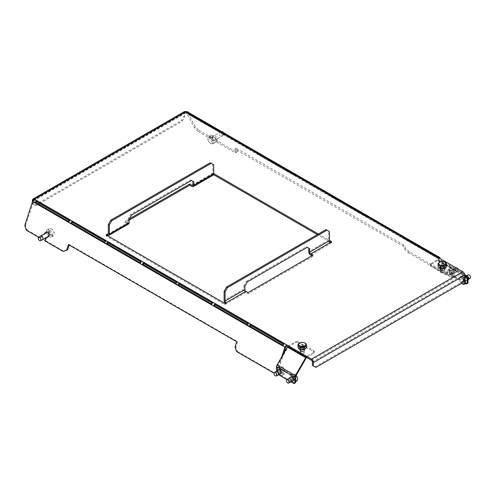 <?xml version="1.0" encoding="UTF-8"?>
<svg xmlns="http://www.w3.org/2000/svg" width="495" height="495" viewBox="0 0 495 495"><rect width="100%" height="100%" fill="white"/><g stroke="black" fill="none" stroke-linecap="round" stroke-linejoin="round"><path stroke-width="0.37" stroke-dasharray="2.48 1.86" d="M46.598 232.539A4.195 2.425 -120 0 0 49.463 236.734A4.195 2.425 -120 0 0 51.56 236.944A4.195 2.425 -120 0 0 52.204 233.578A4.195 2.425 -120 0 0 49.463 229.878A4.195 2.425 -120 0 0 47.365 229.674A4.195 2.425 -120 0 0 46.561 232.347M51.319 235.663A4.195 2.425 -120 0 0 53.417 235.874A4.195 2.425 -120 0 0 54.289 233.949A4.195 2.425 -120 0 0 51.319 228.808L51.319 228.808A4.195 2.425 -120 0 0 49.222 228.603A4.195 2.425 -120 0 0 48.578 231.963A4.195 2.425 -120 0 0 51.319 235.663M49.463 235.02A2.098 1.213 60 0 1 48.095 233.17A2.098 1.213 60 0 1 48.417 231.487A2.098 1.213 60 0 1 49.463 231.592A2.098 1.213 60 0 1 50.837 233.442A2.098 1.213 60 0 1 50.515 235.125A2.098 1.213 60 0 1 49.463 235.02M42.539 239.722A2.098 1.213 60 0 1 41.549 239.592A2.098 1.213 60 0 1 40.194 237.792A2.098 1.213 60 0 1 40.441 236.096M51.814 229.092L51.319 228.808L51.814 229.092A3.496 2.017 60 0 1 54.289 233.38A3.496 2.017 60 0 1 51.814 234.809A3.496 2.017 60 0 1 49.339 230.522A3.496 2.017 60 0 1 51.814 229.092M212.732 142.473A4.195 2.425 60 0 1 209.985 138.773A4.195 2.425 60 0 1 210.629 135.413A4.195 2.425 60 0 1 212.732 135.618A4.195 2.425 60 0 1 215.474 139.318A4.195 2.425 60 0 1 214.83 142.684A4.195 2.425 60 0 1 212.732 142.473M210.876 143.544L210.876 143.544A4.195 2.425 60 0 1 207.906 138.402A4.195 2.425 60 0 1 208.779 136.484A4.195 2.425 60 0 1 210.876 136.688A4.195 2.425 60 0 1 213.617 140.388A4.195 2.425 60 0 1 212.974 143.754A4.195 2.425 60 0 1 210.876 143.544L210.381 143.259A3.496 2.017 -120 0 0 212.856 141.83A3.496 2.017 -120 0 0 210.381 137.548A3.496 2.017 -120 0 0 207.906 138.977A3.496 2.017 -120 0 0 210.381 143.259L210.876 143.544M212.732 140.759A2.098 1.213 -120 0 0 213.778 140.865A2.098 1.213 -120 0 0 214.1 139.182A2.098 1.213 -120 0 0 212.732 137.332A2.098 1.213 -120 0 0 211.681 137.226A2.098 1.213 -120 0 0 211.359 138.909A2.098 1.213 -120 0 0 212.732 140.759M220.646 136.193A2.098 1.213 -120 0 0 221.698 136.292A2.098 1.213 -120 0 0 221.748 136.261A2.098 1.213 -120 0 0 222.001 134.56A2.098 1.213 -120 0 0 220.646 132.765A2.098 1.213 -120 0 0 219.656 132.629A2.098 1.213 -120 0 0 219.594 132.66A2.098 1.213 -120 0 0 219.273 134.343A2.098 1.213 -120 0 0 220.646 136.193M223.431 132.567A1.887 1.089 60 0 1 223.616 134.937A1.887 1.089 60 0 1 222.626 134.875A1.887 1.089 60 0 1 221.376 133.167A1.887 1.089 60 0 1 221.735 131.67A1.887 1.089 60 0 1 221.741 131.664L219.656 132.629M280.263 374.845A4.195 2.425 -120 0 0 282.36 375.049A4.195 2.425 -120 0 0 283.004 371.683A4.195 2.425 -120 0 0 280.263 367.989A4.195 2.425 -120 0 0 278.165 367.779A4.195 2.425 -120 0 0 277.522 371.145A4.195 2.425 -120 0 0 280.263 374.845M282.119 373.768A4.195 2.425 -120 0 0 284.217 373.979A4.195 2.425 -120 0 0 285.089 372.054A4.195 2.425 -120 0 0 282.119 366.913L282.119 366.913A4.195 2.425 -120 0 0 280.022 366.708A4.195 2.425 -120 0 0 279.378 370.074A4.195 2.425 -120 0 0 282.119 373.768M280.263 373.131A2.098 1.213 60 0 1 278.889 371.281A2.098 1.213 60 0 1 279.211 369.598A2.098 1.213 60 0 1 280.263 369.703A2.098 1.213 60 0 1 281.636 371.547A2.098 1.213 60 0 1 281.315 373.23A2.098 1.213 60 0 1 280.263 373.131M278.289 374.975A2.098 1.213 60 0 1 277.293 374.845A2.098 1.213 60 0 1 275.938 373.044A2.098 1.213 60 0 1 276.191 371.343M282.614 367.203L282.119 366.913L282.614 367.203A3.496 2.017 60 0 1 285.089 371.485A3.496 2.017 60 0 1 282.614 372.914A3.496 2.017 60 0 1 280.139 368.627A3.496 2.017 60 0 1 282.614 367.203M294.859 377.58A4.195 2.425 -120 0 0 292.632 375.13A4.195 2.425 -120 0 0 290.534 374.919A4.195 2.425 -120 0 0 289.891 378.285A4.195 2.425 -120 0 0 292.632 381.985A4.195 2.425 -120 0 0 294.729 382.19A4.195 2.425 -120 0 0 294.859 382.109M296.09 375.519A4.195 2.425 -120 0 0 294.488 374.059A4.195 2.425 -120 0 0 292.39 373.849A4.195 2.425 -120 0 0 291.747 377.215A4.195 2.425 -120 0 0 294.488 380.909A4.195 2.425 -120 0 0 296.585 381.119M297.458 378.625A3.496 2.017 60 0 1 294.983 380.055A3.496 2.017 60 0 1 292.508 375.773A3.496 2.017 60 0 1 294.983 374.344L294.488 374.059L294.983 374.344A3.496 2.017 60 0 1 296.171 375.377M292.632 380.271A2.098 1.213 60 0 1 291.258 378.421A2.098 1.213 60 0 1 291.58 376.738A2.098 1.213 60 0 1 292.632 376.844A2.098 1.213 60 0 1 294.005 378.694A2.098 1.213 60 0 1 293.683 380.37A2.098 1.213 60 0 1 292.632 380.271M290.658 382.115A2.098 1.213 60 0 1 289.662 381.985A2.098 1.213 60 0 1 288.307 380.185A2.098 1.213 60 0 1 288.56 378.483M298.058 347.119A4.195 2.425 180 0 1 300.651 344.879A4.195 2.425 180 0 1 305.223 345.405A4.195 2.425 180 0 1 306.454 347.119M303.738 346.265A2.098 1.213 0 0 0 301.449 345.999A2.098 1.213 0 0 0 300.156 347.119A2.098 1.213 0 0 0 300.768 347.979A2.098 1.213 0 0 0 303.058 348.239A2.098 1.213 0 0 0 304.357 347.119A2.098 1.213 0 0 0 303.738 346.265M303.738 349.693A2.098 1.213 0 0 0 301.449 349.427A2.098 1.213 0 0 0 300.156 350.547A2.098 1.213 0 0 0 300.162 350.615A2.098 1.213 0 0 0 300.768 351.407A2.098 1.213 0 0 0 303.008 351.679A2.098 1.213 0 0 0 304.351 350.615A2.098 1.213 0 0 0 304.357 350.547A2.098 1.213 0 0 0 303.738 349.693M299.289 343.264A4.195 2.425 180 0 1 305.223 343.264M303.59 352.063A1.887 1.089 180 0 1 304.14 352.892A1.887 1.089 180 0 1 302.934 353.851A1.887 1.089 180 0 1 300.917 353.603A1.887 1.089 180 0 1 300.366 352.892A1.887 1.089 180 0 1 301.486 351.84A1.887 1.089 180 0 1 303.59 352.063M303.887 348.406A2.308 1.33 0 0 0 301.368 348.115A2.308 1.33 0 0 0 299.945 349.346A2.308 1.33 0 0 0 300.62 350.293A2.308 1.33 0 0 0 303.138 350.578A2.308 1.33 0 0 0 304.561 349.346A2.308 1.33 0 0 0 303.887 348.406M300.62 351.32A2.308 1.33 180 0 1 299.945 350.38A2.308 1.33 180 0 1 301.368 349.142A2.308 1.33 180 0 1 303.887 349.433A2.308 1.33 180 0 1 304.561 350.38A2.308 1.33 180 0 1 303.138 351.611A2.308 1.33 180 0 1 300.62 351.32M300.917 349.26A1.887 1.089 180 0 1 300.366 348.492A1.887 1.089 180 0 1 301.529 347.484A1.887 1.089 180 0 1 303.59 347.719A1.887 1.089 180 0 1 304.147 348.492A1.887 1.089 180 0 1 302.977 349.501A1.887 1.089 180 0 1 300.917 349.26M303.59 349.606A1.887 1.089 0 0 0 301.529 349.371A1.887 1.089 0 0 0 300.366 350.38A1.887 1.089 0 0 0 300.917 351.147A1.887 1.089 0 0 0 302.977 351.382A1.887 1.089 0 0 0 304.147 350.38A1.887 1.089 0 0 0 303.59 349.606M280.263 369.53A2.308 1.33 -120 0 0 279.112 369.412A2.308 1.33 -120 0 0 278.759 371.262A2.308 1.33 -120 0 0 280.263 373.298A2.308 1.33 -120 0 0 281.42 373.409A2.308 1.33 -120 0 0 281.773 371.559A2.308 1.33 -120 0 0 280.263 369.53M280.09 373.935A2.308 1.33 60 0 1 279.526 373.725A2.308 1.33 60 0 1 277.992 370.303M292.632 376.67A2.308 1.33 -120 0 0 291.481 376.553A2.308 1.33 -120 0 0 291.128 378.403A2.308 1.33 -120 0 0 292.632 380.438A2.308 1.33 -120 0 0 293.789 380.556A2.308 1.33 -120 0 0 294.141 378.706A2.308 1.33 -120 0 0 292.632 376.67M292.458 381.076A2.308 1.33 60 0 1 291.895 380.865A2.308 1.33 60 0 1 290.361 377.444M295.169 382.944A2.098 1.213 60 0 1 294.203 382.882L293.461 383.316M276.556 371.132L276.556 371.844A2.098 1.213 -120 0 0 277.955 374.362L278.697 373.935A2.098 1.213 60 0 1 277.299 371.411L277.299 366.269A1.398 0.811 -60 0 1 277.59 365.291L287.923 347.385A1.398 0.811 -60 0 1 288.622 346.649L295.329 342.781A2.098 1.213 180 0 1 298.299 342.781L298.299 341.921A2.098 1.213 0 0 0 295.329 341.921L288.622 345.795A2.45 1.417 120 0 0 287.731 346.593M291.023 381.905L287.007 379.585M278.654 374.764L277.955 374.362M294.203 382.882L278.697 373.935M298.299 342.781L313.632 351.636A2.098 1.213 180 0 1 314.251 352.489A2.098 1.213 180 0 1 313.632 353.35L313.632 352.489A2.098 1.213 0 0 0 314.251 351.636A2.098 1.213 0 0 0 313.632 350.776L298.299 341.921M313.632 352.489L306.931 356.363L288.622 345.795M306.04 357.161A2.45 1.417 -60 0 1 306.931 356.363M306.591 357.483A1.398 0.811 -60 0 1 306.931 357.217L313.632 353.35M467.274 281.284A4.195 2.425 60 0 1 466.408 283.072A4.195 2.425 60 0 1 464.31 282.868A4.195 2.425 60 0 1 461.569 279.168A4.195 2.425 60 0 1 462.212 275.802A4.195 2.425 60 0 1 464.31 276.012A4.195 2.425 60 0 1 467.274 281.018M462.454 283.938A4.195 2.425 60 0 1 459.484 278.796A4.195 2.425 60 0 1 460.356 276.872A4.195 2.425 60 0 1 462.454 277.082A4.195 2.425 60 0 1 464.471 279.161M464.31 281.154A2.098 1.213 -120 0 0 465.356 281.259A2.098 1.213 -120 0 0 465.677 279.576A2.098 1.213 -120 0 0 464.31 277.726A2.098 1.213 -120 0 0 463.258 277.621A2.098 1.213 -120 0 0 462.936 279.304A2.098 1.213 -120 0 0 464.31 281.154M467.008 275.882A2.098 1.213 -120 0 0 466.284 275.876A2.098 1.213 -120 0 0 466.228 275.907A2.098 1.213 -120 0 0 465.906 277.59A2.098 1.213 -120 0 0 467.28 279.44A2.098 1.213 -120 0 0 468.326 279.545M463.902 280.145A3.496 2.017 -120 0 0 461.959 277.936A3.496 2.017 -120 0 0 459.484 279.366A3.496 2.017 -120 0 0 461.507 283.344M470.25 278.184A1.887 1.089 60 0 1 469.254 278.122A1.887 1.089 60 0 1 468.01 276.414A1.887 1.089 60 0 1 468.363 274.917M451.941 275.727A4.195 2.425 60 0 1 449.2 272.027A4.195 2.425 60 0 1 449.844 268.661A4.195 2.425 60 0 1 451.941 268.872A4.195 2.425 60 0 1 454.682 272.572A4.195 2.425 60 0 1 454.039 275.932A4.195 2.425 60 0 1 451.941 275.727M450.085 276.798L450.085 276.798A4.195 2.425 60 0 1 447.115 271.656A4.195 2.425 60 0 1 447.987 269.732A4.195 2.425 60 0 1 450.085 269.942A4.195 2.425 60 0 1 452.826 273.642A4.195 2.425 60 0 1 452.183 277.002A4.195 2.425 60 0 1 450.085 276.798L449.59 276.513A3.496 2.017 -120 0 0 452.065 275.084A3.496 2.017 -120 0 0 449.59 270.796A3.496 2.017 -120 0 0 447.115 272.225A3.496 2.017 -120 0 0 449.59 276.513L450.085 276.798M451.941 274.013A2.098 1.213 -120 0 0 452.993 274.112A2.098 1.213 -120 0 0 453.315 272.436A2.098 1.213 -120 0 0 451.941 270.586A2.098 1.213 -120 0 0 450.889 270.48A2.098 1.213 -120 0 0 450.568 272.163A2.098 1.213 -120 0 0 451.941 274.013M454.911 272.3A2.098 1.213 -120 0 0 455.957 272.399A2.098 1.213 -120 0 0 456.013 272.368A2.098 1.213 -120 0 0 456.266 270.666A2.098 1.213 -120 0 0 454.911 268.872A2.098 1.213 -120 0 0 453.915 268.736A2.098 1.213 -120 0 0 453.859 268.766A2.098 1.213 -120 0 0 453.538 270.449A2.098 1.213 -120 0 0 454.911 272.3M457.782 268.816A1.887 1.089 60 0 1 457.881 271.043A1.887 1.089 60 0 1 456.885 270.982A1.887 1.089 60 0 1 455.641 269.274A1.887 1.089 60 0 1 455.994 267.776M438.118 266.254A4.195 2.425 180 0 1 440.711 264.014A4.195 2.425 180 0 1 445.283 264.54A4.195 2.425 180 0 1 446.515 266.254M439.35 262.399A4.195 2.425 180 0 1 445.283 262.399M440.835 267.114A2.098 1.213 0 0 0 443.124 267.374A2.098 1.213 0 0 0 444.417 266.254A2.098 1.213 0 0 0 443.805 265.4A2.098 1.213 0 0 0 441.515 265.134A2.098 1.213 0 0 0 440.216 266.254A2.098 1.213 0 0 0 440.835 267.114M440.835 270.542A2.098 1.213 0 0 0 443.068 270.815A2.098 1.213 0 0 0 444.411 269.75A2.098 1.213 0 0 0 444.417 269.682A2.098 1.213 0 0 0 443.805 268.828A2.098 1.213 0 0 0 441.515 268.562A2.098 1.213 0 0 0 440.216 269.682A2.098 1.213 0 0 0 440.222 269.75A2.098 1.213 0 0 0 440.835 270.542M440.983 272.739A1.887 1.089 180 0 1 440.432 272.027A1.887 1.089 180 0 1 441.546 270.975A1.887 1.089 180 0 1 443.656 271.198A1.887 1.089 180 0 1 444.207 272.027A1.887 1.089 180 0 1 442.994 272.986A1.887 1.089 180 0 1 440.983 272.739M440.686 269.428A2.308 1.33 0 0 0 443.198 269.713A2.308 1.33 0 0 0 444.628 268.482A2.308 1.33 0 0 0 443.953 267.541A2.308 1.33 0 0 0 441.435 267.251A2.308 1.33 0 0 0 440.012 268.482A2.308 1.33 0 0 0 440.686 269.428M443.953 268.568A2.308 1.33 180 0 1 444.628 269.515A2.308 1.33 180 0 1 443.198 270.746A2.308 1.33 180 0 1 440.686 270.456A2.308 1.33 180 0 1 440.012 269.515A2.308 1.33 180 0 1 441.435 268.278A2.308 1.33 180 0 1 443.953 268.568M443.656 266.854A1.887 1.089 180 0 1 444.207 267.628A1.887 1.089 180 0 1 443.044 268.637A1.887 1.089 180 0 1 440.983 268.395A1.887 1.089 180 0 1 440.426 267.628A1.887 1.089 180 0 1 441.596 266.619A1.887 1.089 180 0 1 443.656 266.854M440.983 270.282A1.887 1.089 0 0 0 443.044 270.517A1.887 1.089 0 0 0 444.207 269.515A1.887 1.089 0 0 0 443.656 268.742A1.887 1.089 0 0 0 441.596 268.507A1.887 1.089 0 0 0 440.426 269.515A1.887 1.089 0 0 0 440.983 270.282M464.31 277.553A2.308 1.33 60 0 1 465.814 279.588A2.308 1.33 60 0 1 465.461 281.438A2.308 1.33 60 0 1 464.31 281.327A2.308 1.33 60 0 1 462.8 279.291A2.308 1.33 60 0 1 463.153 277.441A2.308 1.33 60 0 1 464.31 277.553M465.046 280.894A2.308 1.33 -120 0 0 466.203 281.012A2.308 1.33 -120 0 0 466.556 279.161A2.308 1.33 -120 0 0 465.046 277.126A2.308 1.33 -120 0 0 463.895 277.014A2.308 1.33 -120 0 0 463.543 278.864A2.308 1.33 -120 0 0 465.046 280.894M451.941 270.412A2.308 1.33 60 0 1 453.445 272.448A2.308 1.33 60 0 1 453.092 274.298A2.308 1.33 60 0 1 451.941 274.187A2.308 1.33 60 0 1 450.431 272.151A2.308 1.33 60 0 1 450.784 270.301A2.308 1.33 60 0 1 451.941 270.412M452.678 273.754A2.308 1.33 -120 0 0 453.835 273.871A2.308 1.33 -120 0 0 454.187 272.021A2.308 1.33 -120 0 0 452.678 269.985A2.308 1.33 -120 0 0 451.527 269.868A2.308 1.33 -120 0 0 451.174 271.718A2.308 1.33 -120 0 0 452.678 273.754M448.971 272.3A2.098 1.213 -120 0 0 450.37 274.818L451.112 274.391A2.098 1.213 60 0 1 449.714 271.873L448.971 272.3L448.971 267.151A1.398 0.811 120 0 0 448.68 266.514L456.65 271.112A1.398 0.811 120 0 0 455.951 271.186L449.243 275.053A2.098 1.213 180 0 1 446.273 275.053L446.273 274.199A2.098 1.213 0 0 0 449.243 274.199L455.951 270.326A2.45 1.417 -60 0 1 457.17 270.202L464.749 274.577M467.583 283.4A2.098 1.213 60 0 1 466.618 283.344L465.875 283.771L450.37 274.818M451.112 274.391L466.618 283.344M446.273 275.053L430.941 266.199A2.098 1.213 180 0 1 430.322 265.345A2.098 1.213 180 0 1 430.941 264.485L430.941 263.631A2.098 1.213 0 0 0 430.322 264.485A2.098 1.213 0 0 0 430.941 265.345L446.273 274.199M430.941 263.631L437.642 259.757L455.951 270.326M449.714 271.873L449.714 266.725A2.45 1.417 120 0 0 449.206 265.605L438.867 259.634A2.45 1.417 120 0 0 437.642 259.757M449.206 265.605L467.509 276.173L449.206 265.605M448.68 266.514L438.341 260.543A1.398 0.811 120 0 0 437.642 260.611L430.941 264.485M247.364 281.865L246.374 281.296L243.899 285.578L244.889 286.153M308.713 248.162L306.238 246.733L246.374 281.296M243.899 285.578L243.899 289.006A2.797 1.615 -120 0 0 245.879 292.434L248.113 293.721L312.92 256.305L311.93 255.736M326.026 229.593L328.501 231.023L328.501 240.162A2.797 1.615 -120 0 0 330.481 243.59L331.718 242.878L330.728 242.303M248.113 292.582L248.113 293.721M131.59 215.028L130.6 214.453L128.131 218.74L129.121 219.31M191.454 180.465L190.47 179.895L130.6 214.453M306.238 246.733L307.228 247.302M190.47 179.895L192.939 181.319M210.257 162.756L213.722 164.755M328.501 231.023L329.491 231.592M33.388 204.317L35.857 205.741L32.398 203.742L33.388 204.317L33.388 200.89A1.398 0.811 60 0 1 33.672 200.246A1.398 0.811 60 0 1 34.372 200.314L286.698 345.993M315.884 367.414L312.419 365.415M314.894 366.844L461.34 282.292L462.33 282.868M438.087 257.443L438.087 258.588L462.825 272.869A1.398 0.811 60 0 1 463.815 274.583L463.815 278.011L461.34 282.292M35.857 205.741L38.53 204.2M39.674 203.538L182.302 121.195L184.777 116.907L184.777 113.479A1.398 0.811 60 0 1 185.068 112.841A1.398 0.811 60 0 1 185.767 112.909A1.398 0.811 -60 0 1 186.467 112.841A1.398 0.811 -60 0 1 186.665 113.052L194.492 127.92L198.012 131.336L198.91 130.333L195.389 126.924L194.492 127.92M34.867 205.171L181.312 120.625L182.302 121.195M464.805 278.58L463.815 278.011M184.777 116.907L183.787 116.337L181.312 120.625M302.921 349.934L304.406 349.074A2.308 1.33 0 0 0 305.081 348.134A2.308 1.33 0 0 0 303.658 346.902A2.308 1.33 0 0 0 301.139 347.193L299.654 348.047A2.308 1.33 0 0 0 298.98 348.994A2.308 1.33 0 0 0 300.409 350.225A2.308 1.33 0 0 0 302.921 349.934L302.921 348.789A2.308 1.33 180 0 1 300.409 349.08A2.308 1.33 180 0 1 298.98 347.849A2.308 1.33 180 0 1 299.654 346.908L301.139 346.048A2.308 1.33 180 0 1 303.658 345.757A2.308 1.33 180 0 1 305.081 346.989A2.308 1.33 180 0 1 304.406 347.936L302.921 348.789M443.433 268.81L444.912 267.956A2.308 1.33 0 0 0 445.593 267.015A2.308 1.33 0 0 0 444.164 265.784A2.308 1.33 0 0 0 441.651 266.069L440.166 266.929A2.308 1.33 0 0 0 439.492 267.869A2.308 1.33 0 0 0 440.915 269.101A2.308 1.33 0 0 0 443.433 268.81L443.433 267.671A2.308 1.33 180 0 1 440.915 267.956A2.308 1.33 180 0 1 439.492 266.725A2.308 1.33 180 0 1 440.166 265.784L441.651 264.93A2.308 1.33 180 0 1 444.164 264.639A2.308 1.33 180 0 1 445.593 265.871A2.308 1.33 180 0 1 444.912 266.811L443.433 267.671M403.741 237.328L403.221 238.021A1.398 0.811 120 0 0 403.085 237.903A1.398 0.811 120 0 0 402.522 237.909L435.736 257.084L435.872 255.878M402.522 237.909L402.658 236.697M283.944 343.592L284.081 344.644L283.301 344.198M282.67 345.151L283.381 345.56A1.398 0.811 -60 0 1 284.081 344.644M283.381 345.56L282.546 345.423M436.677 255.754L437.271 256.094L436.435 257.196L403.221 238.021M435.736 257.084A1.398 0.811 -60 0 1 436.305 257.084A1.398 0.811 -60 0 1 436.435 257.196M368.051 216.717L367.525 217.41A1.398 0.811 120 0 0 367.395 217.299A1.398 0.811 120 0 0 366.832 217.299L400.047 236.48L400.183 235.267M366.832 217.299L366.962 216.092M248.255 322.988L248.385 324.039L247.611 323.594M246.98 324.547L247.686 324.955A1.398 0.811 -60 0 1 248.385 324.039M247.686 324.955L246.856 324.819M400.987 235.15L401.575 235.49L400.746 236.591L367.525 217.41M400.047 236.48A1.398 0.811 -60 0 1 400.61 236.48A1.398 0.811 -60 0 1 400.746 236.591M332.362 196.113L331.836 196.806A1.398 0.811 120 0 0 331.706 196.694A1.398 0.811 120 0 0 331.136 196.694L364.357 215.876L364.487 214.663M331.136 196.694L331.273 195.488M212.559 302.377L212.695 303.435L211.916 302.983M211.291 303.942L211.996 304.351A1.398 0.811 -60 0 1 212.695 303.435M211.996 304.351L211.167 304.215M365.291 214.545L365.885 214.886L365.056 215.981L331.836 196.806M364.357 215.876A1.398 0.811 -60 0 1 364.92 215.87A1.398 0.811 -60 0 1 365.056 215.981M296.672 175.508L296.146 176.201A1.398 0.811 120 0 0 296.016 176.09A1.398 0.811 120 0 0 295.447 176.09L328.668 195.265L328.798 194.059M295.447 176.09L295.583 174.877M176.87 281.773L177.006 282.831L176.226 282.379M175.601 283.338L176.307 283.746A1.398 0.811 -60 0 1 177.006 282.831M176.307 283.746L175.478 283.604M329.602 193.935L330.196 194.281L329.361 195.376L296.146 176.201M328.668 195.265A1.398 0.811 -60 0 1 329.231 195.265A1.398 0.811 -60 0 1 329.361 195.376M260.976 154.904L260.457 155.597A1.398 0.811 120 0 0 260.321 155.48A1.398 0.811 120 0 0 259.757 155.486L292.972 174.661L293.108 173.454M259.757 155.486L259.894 154.273M141.18 261.168L141.316 262.22L140.537 261.775M139.906 262.727L140.617 263.136A1.398 0.811 -60 0 1 141.316 262.22M140.617 263.136L139.782 263M293.912 173.33L294.506 173.671L293.671 174.772L260.457 155.597M292.972 174.661A1.398 0.811 -60 0 1 293.541 174.661A1.398 0.811 -60 0 1 293.671 174.772M225.287 134.293L224.761 134.987A1.398 0.811 120 0 0 224.631 134.875A1.398 0.811 120 0 0 224.068 134.875L257.282 154.056L257.419 152.844M224.068 134.875L224.198 133.669M105.491 240.564L105.621 241.616L104.847 241.17M104.216 242.123L104.921 242.531A1.398 0.811 -60 0 1 105.621 241.616M104.921 242.531L104.092 242.395M258.223 152.726L258.811 153.066L257.982 154.168L224.761 134.987M257.282 154.056A1.398 0.811 -60 0 1 257.846 154.05A1.398 0.811 -60 0 1 257.982 154.168M189.597 113.689L189.071 114.382A1.398 0.811 120 0 0 188.942 114.271A1.398 0.811 120 0 0 188.372 114.271L221.593 133.452L221.729 132.239M188.372 114.271L188.508 113.064M69.795 219.953L69.931 221.011L69.158 220.56M68.527 221.519L69.232 221.927A1.398 0.811 -60 0 1 69.931 221.011M69.232 221.927L68.403 221.785M222.527 132.122L223.121 132.462L222.292 133.557L189.071 114.382M221.593 133.452A1.398 0.811 -60 0 1 222.156 133.446A1.398 0.811 -60 0 1 222.292 133.557M447.709 272.596L446.286 273.153L445.389 274.156L446.818 273.599L447.709 272.596L440.451 258.805M409.179 251.732L405.659 248.317L403.988 245.143L235.775 148.024L237.445 151.204L236.016 151.761L235.119 152.757L236.548 152.2L234.878 149.026L403.091 246.145L404.762 249.319L408.282 252.735L409.179 251.732L446.286 273.153M404.762 249.319L405.659 248.317M403.091 246.145L403.988 245.143M234.878 149.026L235.775 148.024M236.548 152.2L237.445 151.204M217.491 141.063L216.866 139.875L217.262 138.662A2.481 0.693 -138.1 0 0 215.721 136.459A2.481 0.693 -138.1 0 0 213.524 135.42A2.481 0.693 -138.1 0 0 213.481 135.494L212.578 138.229L211.681 139.225L212.584 136.496A2.481 0.693 41.9 0 1 212.627 136.422A2.481 0.693 41.9 0 1 214.824 137.462A2.481 0.693 41.9 0 1 216.371 139.658L215.969 140.871L216.593 142.065L217.491 141.063L236.016 151.761M215.969 140.871L216.866 139.875M34.372 199.176L34.372 200.314L185.767 112.909L185.767 111.765M187.166 111.629A2.797 1.615 -60 0 1 187.562 112.049L439.882 257.728M195.389 126.924L187.562 112.049M408.282 252.735L445.389 274.156M216.593 142.065L235.119 152.757M198.012 131.336L211.681 139.225M446.818 273.599L438.985 258.73A1.398 0.811 120 0 0 438.787 258.52A1.398 0.811 120 0 0 438.087 258.588L185.767 112.909M44.76 240.787L45.658 240.756L46.282 238.838L48.869 236.363A2.481 1.906 -92.2 0 0 49.512 233.553A2.481 1.906 -92.2 0 0 47.625 231.87A2.481 1.906 -92.2 0 0 47.18 231.957M46.282 238.838L45.385 238.875M236.443 351.456L237.34 351.425L235.917 346.803L237.588 341.692L69.374 244.579L69.22 245.044M69.374 244.579L68.477 244.61M237.588 341.692L236.69 341.729M235.917 346.803L235.02 346.834M275.158 372.073L277.967 371.083L274.143 372.859M26.179 230.064L27.076 230.026L25.647 225.404L24.75 225.442M46.004 232.879L40.745 237.916L39.848 237.953L43.838 234.135M283.765 353.387L277.967 371.083M277.07 371.114L281.717 356.926M38.728 237.309L39.848 237.953M27.076 230.026L40.745 237.916M45.658 240.756L64.183 251.448M237.34 351.425L274.447 372.846M25.647 225.404L33.481 201.496A1.398 0.811 -60 0 1 34.372 200.314M312.92 255.16L312.92 256.305M128.131 218.74L128.131 222.168A1.398 0.811 60 0 1 127.84 222.806A1.398 0.811 60 0 1 127.141 222.738L124.907 221.451L124.907 222.595L127.141 223.882A2.797 1.615 -120 0 0 128.539 224.018M124.907 221.451L129.368 218.877M129.121 220.164L124.907 222.595M107.099 235.447L106.116 236.022L224.854 304.574L226.091 303.862A2.797 1.615 60 0 1 225.274 303.188M213.574 174.667L212.98 174.32L211.742 175.038A2.797 1.615 -120 0 0 213.141 175.174M329.825 241.783L317.369 234.593M212.732 164.185L212.732 173.324A1.398 0.811 60 0 1 212.442 173.962A1.398 0.811 60 0 1 211.742 173.894L212.98 173.182L213.722 173.609M318.359 234.024L329.491 240.446M310.693 255.018L330.481 243.59L330.481 242.445M226.091 302.717L226.091 303.862L245.879 292.434M331.718 241.733L331.718 242.878M212.732 173.324L192.939 184.746L211.742 173.894L211.742 175.038L191.949 186.46M106.116 234.878L106.116 236.022M224.854 303.429L224.854 304.574M212.98 173.182L212.98 174.32M32.398 202.096L32.398 203.742M184.369 111.629A2.797 1.615 -120 0 0 183.787 112.909L183.787 116.337M198.91 130.333L212.578 138.229M277.299 371.411L276.556 371.844M295.602 376.837L277.299 366.269M295.329 341.921L295.329 342.781M313.632 351.636L313.632 350.776M295.892 375.86L277.59 365.291M306.232 357.959L287.923 347.385M306.931 357.217L288.622 346.649M448.971 267.151L464.805 276.297M449.243 274.199L449.243 275.053M430.941 266.199L430.941 265.345M449.714 266.725L468.016 277.293M437.642 260.611L455.951 271.186M243.899 289.006L224.111 300.434M328.501 240.162L308.713 251.59M312.419 361.987L463.815 274.583M33.388 200.89L184.777 113.479M304.406 347.936L304.406 349.074M301.139 346.048L301.139 347.193M299.654 346.908L299.654 348.047M444.912 266.811L444.912 267.956M441.651 264.93L441.651 266.069M440.166 265.784L440.166 266.929M216.371 139.658L217.262 138.662M212.584 136.496L213.481 135.494M186.665 113.052L438.985 258.73M48.869 236.363L47.972 236.4M33.481 201.496L285.801 347.168M311.435 360.273L462.825 272.869M127.141 223.882L107.347 235.304M127.141 222.738L128.131 222.168M32.398 200.314L183.787 112.909M51.56 236.944L53.417 235.874M48.417 231.487L47.44 232.056M54.289 233.38L54.289 233.949M50.515 235.125L47.464 236.888M47.365 229.674L49.222 228.603M210.629 135.413L208.779 136.484M213.778 140.865L221.698 136.292M223.616 134.937L221.748 136.261M207.906 138.977L207.906 138.402M211.681 137.226L219.594 132.66M214.83 142.684L212.974 143.754M282.36 375.049L284.217 373.979M285.089 371.485L285.089 372.054M278.165 367.779L280.022 366.708M294.729 382.19L295.602 381.688M290.534 374.919L292.39 373.849M300.156 347.119L300.156 350.547M304.14 352.892L304.351 350.615M300.366 352.892L300.162 350.615M304.357 347.119L304.357 350.547M299.945 349.346L299.945 350.38M300.366 348.492L300.366 350.38M279.112 369.412L278.369 369.839M291.481 376.553L290.738 376.98M314.251 351.636L314.251 352.489M293.789 380.556L293.046 380.983M281.42 373.409L280.677 373.843M304.147 348.492L304.147 350.38M304.561 349.346L304.561 350.38M462.212 275.802L460.356 276.872M465.356 281.259L468.016 279.718M466.68 275.696L466.284 275.876M459.484 279.366L459.484 278.796M463.258 277.621L466.228 275.907M449.844 268.661L447.987 269.732M452.993 274.112L455.957 272.399M455.988 267.783L453.915 268.736M457.881 271.043L456.013 272.368M447.115 272.225L447.115 271.656M450.889 270.48L453.859 268.766M454.039 275.932L452.183 277.002M444.417 266.254L444.417 269.682M440.432 272.027L440.222 269.75M444.207 272.027L444.411 269.75M440.216 266.254L440.216 269.682M444.628 268.482L444.628 269.515M444.207 267.628L444.207 269.515M465.461 281.438L466.203 281.012M453.092 274.298L453.835 273.871M430.322 264.485L430.322 265.345M450.784 270.301L451.527 269.868M463.153 277.441L463.895 277.014M440.426 267.628L440.426 269.515M440.012 268.482L440.012 269.515M438.341 260.543L456.65 271.112M305.081 346.989L305.081 348.134M298.98 347.849L298.98 348.994M445.593 265.871L445.593 267.015M439.492 266.725L439.492 267.869M212.627 136.422L213.524 135.42M47.625 231.87L46.728 231.908M108.046 234.234L127.84 222.806M192.648 185.39L212.442 173.962M33.672 200.246L185.068 112.841M186.467 112.841L188.942 114.271M222.156 133.446L224.631 134.875M257.846 154.05L260.321 155.48M293.541 174.661L296.016 176.09M329.231 195.265L331.706 196.694M364.92 215.87L367.395 217.299M400.61 236.48L403.085 237.903M436.305 257.084L438.787 258.52"/><path stroke-width="0.74" d="M38.573 237.414L40.441 236.096A2.098 1.213 60 0 1 40.497 236.059A2.098 1.213 60 0 1 41.549 236.165A2.098 1.213 60 0 1 42.916 238.015A2.098 1.213 60 0 1 42.595 239.698A2.098 1.213 60 0 1 42.539 239.722L40.46 240.681A1.887 1.089 -120 0 0 40.819 239.19A1.887 1.089 -120 0 0 39.569 237.476A1.887 1.089 -120 0 0 38.573 237.414A1.887 1.089 -120 0 0 38.35 238.943A1.887 1.089 -120 0 0 39.569 240.564A1.887 1.089 -120 0 0 40.46 240.681M47.18 231.957A2.481 1.906 -92.2 0 0 46.567 232.341A4.195 2.425 -120 0 0 46.598 232.539M221.741 131.664A1.887 1.089 60 0 1 222.626 131.794A1.887 1.089 60 0 1 223.431 132.567M274.323 372.667L276.191 371.343A2.098 1.213 60 0 1 276.247 371.312A2.098 1.213 60 0 1 277.293 371.417A2.098 1.213 60 0 1 278.666 373.261A2.098 1.213 60 0 1 278.345 374.944A2.098 1.213 60 0 1 278.289 374.975L276.21 375.934A1.887 1.089 -120 0 0 276.563 374.437A1.887 1.089 -120 0 0 275.319 372.729A1.887 1.089 -120 0 0 274.323 372.667A1.887 1.089 -120 0 0 274.094 374.195A1.887 1.089 -120 0 0 275.319 375.81A1.887 1.089 -120 0 0 276.21 375.934M294.859 382.109A4.195 2.425 -120 0 0 294.859 377.58M295.602 381.688L296.585 381.119A4.195 2.425 -120 0 0 297.458 379.201A4.195 2.425 -120 0 0 296.09 375.519M286.692 379.807L288.56 378.483A2.098 1.213 60 0 1 288.616 378.452A2.098 1.213 60 0 1 289.662 378.557A2.098 1.213 60 0 1 291.035 380.407A2.098 1.213 60 0 1 290.714 382.084A2.098 1.213 60 0 1 290.658 382.115L288.579 383.074A1.887 1.089 -120 0 0 288.931 381.577A1.887 1.089 -120 0 0 287.682 379.869A1.887 1.089 -120 0 0 286.692 379.807A1.887 1.089 -120 0 0 286.463 381.336A1.887 1.089 -120 0 0 287.682 382.957A1.887 1.089 -120 0 0 288.579 383.074M296.171 375.377A3.496 2.017 60 0 1 297.458 378.625L297.458 379.201M305.223 343.264L304.728 342.979L305.223 343.264A4.195 2.425 180 0 1 306.454 344.978L306.454 347.119A4.195 2.425 180 0 1 303.862 349.359A4.195 2.425 180 0 1 299.289 348.833A4.195 2.425 180 0 1 298.058 347.119L298.058 344.978A4.195 2.425 180 0 1 299.289 343.264L299.778 342.979A3.496 2.017 0 0 0 299.778 345.838A3.496 2.017 0 0 0 304.728 345.838A3.496 2.017 0 0 0 304.728 342.979A3.496 2.017 0 0 0 299.778 342.979M306.454 344.978A4.195 2.425 180 0 1 303.862 347.218A4.195 2.425 180 0 1 299.289 346.692A4.195 2.425 180 0 1 298.058 344.978M277.992 370.303A2.308 1.33 60 0 1 278.369 369.839A2.308 1.33 60 0 1 279.526 369.957A2.308 1.33 60 0 1 281.03 371.993A2.308 1.33 60 0 1 280.677 373.843A2.308 1.33 60 0 1 280.09 373.935M290.361 377.444A2.308 1.33 60 0 1 290.738 376.98A2.308 1.33 60 0 1 291.895 377.097A2.308 1.33 60 0 1 293.399 379.133A2.308 1.33 60 0 1 293.046 380.983A2.308 1.33 60 0 1 292.458 381.076M295.602 381.979A2.098 1.213 60 0 1 295.169 382.944L294.426 383.371A2.098 1.213 -120 0 0 294.859 382.412L295.602 381.979L295.602 376.837A1.398 0.811 -60 0 1 295.892 375.86L306.232 357.959A1.398 0.811 -60 0 1 306.591 357.483M291.023 381.905L293.461 383.316A2.098 1.213 -120 0 0 294.426 383.371M287.007 379.585L278.654 374.764M287.731 346.593A2.45 1.417 120 0 0 287.397 347.082L277.064 364.988A2.45 1.417 120 0 0 276.556 366.696L276.556 371.132M294.859 382.412L294.859 377.264A2.45 1.417 -60 0 1 295.367 375.557L305.706 357.656A2.45 1.417 -60 0 1 306.04 357.161M464.471 279.161A4.195 2.425 60 0 1 464.551 284.142A4.195 2.425 60 0 1 462.454 283.938L461.959 283.654A3.496 2.017 -120 0 0 464.186 283.326A3.496 2.017 -120 0 0 463.902 280.145M468.016 279.718L468.326 279.545A2.098 1.213 -120 0 0 468.381 279.508A2.098 1.213 -120 0 0 467.707 276.334M467.558 276.204A2.098 1.213 -120 0 0 467.28 276.012A2.098 1.213 -120 0 0 467.008 275.882M466.68 275.696L468.363 274.917A1.887 1.089 60 0 1 469.254 275.041A1.887 1.089 60 0 1 470.479 276.656A1.887 1.089 60 0 1 470.25 278.184L468.381 279.508M461.507 283.344A3.496 2.017 -120 0 0 461.959 283.654L462.454 283.938M455.988 267.783L455.994 267.776A1.887 1.089 60 0 1 456.885 267.9A1.887 1.089 60 0 1 457.782 268.816M446.515 264.113L446.515 266.254A4.195 2.425 180 0 1 443.922 268.494A4.195 2.425 180 0 1 439.35 267.968A4.195 2.425 180 0 1 438.118 266.254L438.118 264.113A4.195 2.425 180 0 1 439.35 262.399L439.845 262.115A3.496 2.017 0 0 0 439.845 264.967A3.496 2.017 0 0 0 444.788 264.967A3.496 2.017 0 0 0 444.788 262.115L445.283 262.399A4.195 2.425 180 0 1 446.515 264.113A4.195 2.425 180 0 1 443.922 266.353A4.195 2.425 180 0 1 439.35 265.827A4.195 2.425 180 0 1 438.118 264.113M445.283 262.399L444.788 262.115A3.496 2.017 0 0 0 439.845 262.115M464.749 274.577L467.509 276.173A2.45 1.417 -60 0 1 468.016 277.293L468.016 282.441A2.098 1.213 60 0 1 467.583 283.4L466.841 283.827A2.098 1.213 -120 0 0 467.274 282.868L467.274 277.726A1.398 0.811 120 0 0 466.983 277.082L464.805 275.82L466.983 277.082M465.875 283.771A2.098 1.213 -120 0 0 466.841 283.827M311.93 255.736L310.693 255.018A2.797 1.615 60 0 1 308.713 251.59L308.713 248.162L309.703 248.731L307.228 247.302L247.364 281.865L244.889 286.153L244.889 289.581L225.101 301.003A1.398 0.811 -120 0 0 226.091 302.717L224.854 303.429L106.116 234.878L108.337 233.59L108.337 224.452L110.812 220.17L111.802 220.739L211.247 163.325L210.257 162.756L110.812 220.17M225.274 303.188A2.797 1.615 60 0 1 224.111 300.434L224.111 291.289L226.586 287.007L227.57 287.576L225.101 291.864L225.101 301.003M329.491 240.446L331.718 241.733L330.481 242.445A1.398 0.811 -120 0 1 329.491 240.731L329.491 231.592L326.026 229.593L226.586 287.007M309.703 248.731L309.703 252.159A1.398 0.811 -120 0 0 310.693 253.873L312.92 255.16L248.113 292.582L245.879 291.295A1.398 0.811 60 0 1 244.889 289.581M129.368 218.877L189.721 184.029L189.721 185.173L191.949 186.46A2.797 1.615 60 0 0 193.353 186.603A2.797 1.615 60 0 0 193.929 185.322L193.929 181.894L191.454 180.465L131.59 215.028L129.121 219.31L129.121 222.738A2.797 1.615 -120 0 1 128.539 224.018L108.751 235.447A2.797 1.615 60 0 1 107.347 235.304L107.099 235.447M193.353 186.603L213.141 175.174A2.797 1.615 -120 0 0 213.722 173.894L213.722 164.755L211.247 163.325M111.802 220.739L109.327 225.021L109.327 234.166A2.797 1.615 60 0 1 108.751 235.447M327.016 230.163L227.57 287.576M193.929 181.894L192.939 181.319L192.939 184.746A1.398 0.811 -120 0 1 192.648 185.39A1.398 0.811 -120 0 1 191.949 185.322L192.939 184.746M109.327 225.021L108.337 224.452M225.101 291.864L224.111 291.289M283.765 353.387L285.801 347.168A1.398 0.811 120 0 1 286.698 345.993L311.435 360.273A1.398 0.811 60 0 1 312.419 361.987L312.419 365.415L315.884 367.414L462.33 282.868L464.805 278.58L464.805 275.152A2.797 1.615 -120 0 0 462.825 271.724L438.087 257.443A2.797 1.615 -60 0 1 439.486 257.307A2.797 1.615 -60 0 1 439.882 257.728L440.451 258.805M38.53 204.2L39.674 203.538M313.409 365.984L313.409 362.557L464.805 275.152M439.486 257.307L437.005 255.872A2.797 1.615 120 0 0 435.872 255.878L402.658 236.697A2.797 1.615 -60 0 1 403.784 236.69A2.797 1.615 -60 0 1 404.05 236.919L403.741 237.328M283.301 344.198L250.86 325.469A1.398 0.811 120 0 0 250.161 326.384L249.332 326.248A2.797 1.615 -60 0 1 250.724 324.411L283.944 343.592A2.797 1.615 120 0 0 282.546 345.423L249.332 326.248M250.724 324.411L250.86 325.469M404.05 236.919L436.677 255.754M250.161 326.384L282.67 345.151M403.784 236.69L401.315 235.267A2.797 1.615 120 0 0 400.183 235.267L366.962 216.092A2.797 1.615 -60 0 1 368.094 216.086A2.797 1.615 -60 0 1 368.36 216.315L368.051 216.717M247.611 323.594L215.17 304.864A1.398 0.811 120 0 0 214.471 305.78L213.642 305.638A2.797 1.615 -60 0 1 215.034 303.806L248.255 322.988A2.797 1.615 120 0 0 246.856 324.819L213.642 305.638M215.034 303.806L215.17 304.864M368.36 216.315L400.987 235.15M214.471 305.78L246.98 324.547M368.094 216.086L365.619 214.657A2.797 1.615 120 0 0 364.487 214.663L331.273 195.488A2.797 1.615 -60 0 1 332.405 195.482A2.797 1.615 -60 0 1 332.671 195.704L332.362 196.113M211.916 302.983L179.481 284.254A1.398 0.811 120 0 0 178.782 285.17L177.946 285.033A2.797 1.615 -60 0 1 179.345 283.202L212.559 302.377A2.797 1.615 120 0 0 211.167 304.215L177.946 285.033M179.345 283.202L179.481 284.254M332.671 195.704L365.291 214.545M178.782 285.17L211.291 303.942M332.405 195.482L329.93 194.052A2.797 1.615 120 0 0 328.798 194.059L295.583 174.877A2.797 1.615 -60 0 1 296.715 174.877A2.797 1.615 -60 0 1 296.975 175.1L296.672 175.508M176.226 282.379L143.785 263.649A1.398 0.811 120 0 0 143.092 264.565L142.257 264.429A2.797 1.615 -60 0 1 143.655 262.597L176.87 281.773A2.797 1.615 120 0 0 175.478 283.604L142.257 264.429M143.655 262.597L143.785 263.649M296.975 175.1L329.602 193.935M143.092 264.565L175.601 283.338M296.715 174.877L294.24 173.448A2.797 1.615 120 0 0 293.108 173.454L259.894 154.273A2.797 1.615 -60 0 1 261.02 154.267A2.797 1.615 -60 0 1 261.286 154.496L260.976 154.904M140.537 261.775L108.096 243.045A1.398 0.811 120 0 0 107.396 243.961L106.567 243.825A2.797 1.615 -60 0 1 107.959 241.987L141.18 261.168A2.797 1.615 120 0 0 139.782 263L106.567 243.825M107.959 241.987L108.096 243.045M261.286 154.496L293.912 173.33M107.396 243.961L139.906 262.727M261.02 154.267L258.551 152.844A2.797 1.615 120 0 0 257.419 152.844L224.198 133.669A2.797 1.615 -60 0 1 225.33 133.662A2.797 1.615 -60 0 1 225.596 133.891L225.287 134.293M104.847 241.17L72.406 222.441A1.398 0.811 120 0 0 71.707 223.356L70.878 223.214A2.797 1.615 -60 0 1 72.27 221.383L105.491 240.564A2.797 1.615 120 0 0 104.092 242.395L70.878 223.214M72.27 221.383L72.406 222.441M225.596 133.891L258.223 152.726M71.707 223.356L104.216 242.123M225.33 133.662L222.855 132.233A2.797 1.615 120 0 0 221.729 132.239L188.508 113.064A2.797 1.615 -60 0 1 189.641 113.058A2.797 1.615 -60 0 1 189.907 113.281L189.597 113.689M69.158 220.56L36.717 201.83A1.398 0.811 120 0 0 36.017 202.746L35.182 202.61A2.797 1.615 -60 0 1 36.581 200.778L69.795 219.953A2.797 1.615 120 0 0 68.403 221.785L35.182 202.61M36.581 200.778L36.717 201.83M189.907 113.281L222.527 132.122M36.017 202.746L68.527 221.519M32.398 202.096L32.398 200.314A2.797 1.615 60 0 1 32.973 199.033L184.369 111.629A2.797 1.615 -120 0 1 185.767 111.765A2.797 1.615 -60 0 1 187.166 111.629L189.641 113.058M43.838 234.135L45.67 232.378A2.481 1.906 87.8 0 1 46.728 231.908A2.481 1.906 87.8 0 1 48.615 233.584A2.481 1.906 87.8 0 1 47.972 236.4L45.385 238.875L44.76 240.787L63.286 251.485L66.806 249.721L68.477 244.61L236.69 341.729L235.02 346.834L236.443 351.456L273.549 372.884L275.158 372.073M69.22 245.044L67.697 249.684L63.286 251.485M67.697 249.684L66.806 249.721M274.143 372.859L273.549 372.884M32.973 199.033A2.797 1.615 60 0 1 34.372 199.176A2.797 1.615 -60 0 0 32.583 201.527L24.75 225.442L26.179 230.064L38.728 237.309M45.67 232.378L46.567 232.341L46.004 232.879M286.698 345.993L286.698 344.848A2.797 1.615 -60 0 0 284.903 347.205L281.717 356.926M189.721 184.029L191.949 185.322M189.721 185.173L129.121 220.164M330.728 242.303L329.825 241.783M317.369 234.593L213.574 174.667M108.337 233.59A1.398 0.811 60 0 1 108.046 234.234A1.398 0.811 60 0 1 107.347 234.166L107.347 235.304M313.409 362.557A2.797 1.615 60 0 0 311.435 359.129L34.372 199.176L185.767 111.765L438.087 257.443M213.722 173.609L318.359 234.024M305.706 357.656L287.397 347.082M295.367 375.557L277.064 364.988M294.859 377.264L276.556 366.696M467.274 282.868L468.016 282.441M464.805 276.297L467.274 277.726M193.929 185.322L213.722 173.894M109.327 234.166L129.121 222.738M329.491 240.731L309.703 252.159M245.879 291.295L226.091 302.717M311.435 359.129L462.825 271.724M330.481 242.445L310.693 253.873M32.583 201.527L284.903 347.205M47.44 232.056L40.497 236.059M47.464 236.888L42.595 239.698M278.957 369.746L276.247 371.312M281.055 373.379L278.345 374.944M291.326 376.887L288.616 378.452M293.424 380.525L290.714 382.084M466.408 283.072L464.551 284.142"/></g></svg>
